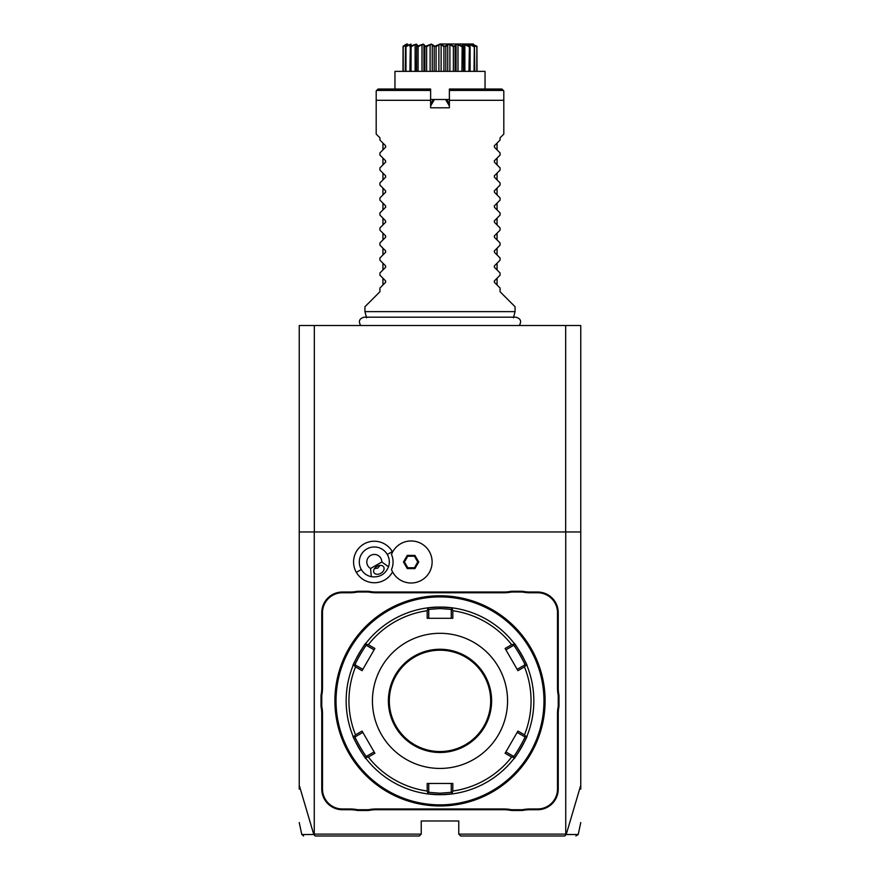 <?xml version="1.0" encoding="UTF-8"?>
<svg xmlns="http://www.w3.org/2000/svg" width="880" height="880" viewBox="0 0 880 880"><rect width="100%" height="100%" fill="white"/><g stroke="black" fill="none" stroke-linecap="round" stroke-linejoin="round"><path stroke-width="1.32" d="M299.244 789.14L299.244 325.512L580.756 325.512L580.756 531.96L565.741 531.96L565.741 834.119L458.766 834.119L458.766 820.985L421.234 820.985L421.234 834.119L314.259 834.119L314.259 531.96L565.741 531.96M299.244 785.257L313.775 834.493L315.249 836L419.353 836L421.234 834.119M392.557 552.079A20.768 20.768 0 0 0 363.935 544.005A20.768 20.768 0 0 0 374.583 582.747A20.768 20.768 0 0 0 392.557 571.901M558.239 789.085L558.239 713.977A38.665 38.665 0 0 1 558.987 706.387L558.987 695.354A38.665 38.665 0 0 1 558.239 687.775L558.239 612.667A20.647 20.647 0 0 0 537.592 592.02L530.046 592.02A38.665 38.665 0 0 1 522.467 591.272L511.434 591.272A38.665 38.665 0 0 1 503.844 592.02L376.156 592.02A38.665 38.665 0 0 1 368.566 591.272L357.533 591.272A38.665 38.665 0 0 1 349.954 592.02L342.408 592.02A20.647 20.647 0 0 0 321.761 612.667L321.761 687.775A38.665 38.665 0 0 1 321.013 695.354L321.013 706.387A38.665 38.665 0 0 1 321.761 713.977L321.761 789.085A20.647 20.647 0 0 0 342.408 809.721L349.954 809.721A38.665 38.665 0 0 1 357.533 810.48L368.566 810.48A38.665 38.665 0 0 1 376.156 809.721L503.844 809.721A38.665 38.665 0 0 1 511.434 810.48L522.467 810.48A38.665 38.665 0 0 1 530.046 809.721L537.592 809.721A20.647 20.647 0 0 0 558.239 789.085L557.491 789.085L557.491 713.977A39.413 39.413 0 0 1 558.239 706.321L558.987 706.387M313.775 834.493C297.693 834.515 297.715 834.526 313.83 834.515L314.259 834.119M299.244 531.96L314.259 531.96M565.741 834.119L566.225 834.493L580.756 785.257L580.756 531.96M580.756 785.257L580.756 789.14M565.675 531.96L565.675 325.512M314.325 531.96L314.325 325.512M458.766 834.119L460.647 836L564.751 836L566.148 834.537C582.285 834.526 582.307 834.515 566.225 834.493M575.894 836L578.215 834.515L580.756 822.558M391.49 554.411L391.479 554.444A18.744 18.744 0 0 1 391.479 569.536L391.49 569.569M370.557 568.491L371.338 576.708A15.015 15.015 0 0 1 366.806 548.988A15.015 15.015 0 0 1 388.542 566.775L381.821 561.99A7.502 7.502 0 0 0 367.257 559.427A7.502 7.502 0 0 0 370.557 568.491L381.821 561.99M371.338 576.708C379.555 577.687 385.286 574.376 388.542 566.775M380.831 573.287A5.632 3.982 -30 0 1 373.967 572.649A5.632 3.982 -30 0 1 376.849 566.39A5.632 3.982 -30 0 1 383.724 567.028A5.632 3.982 -30 0 1 380.831 573.287M374.418 568.623L377.817 568.073L380.006 565.4M391.479 569.536A21.021 21.021 0 0 0 423.753 578.776A21.021 21.021 0 0 0 423.753 545.204A21.021 21.021 0 0 0 391.479 554.444M414.909 568.59L418.726 561.99L414.909 555.39L407.286 555.39L403.469 561.99L407.286 568.59L414.909 568.59L414.425 567.754L417.758 561.99L414.425 556.226L407.77 556.226L404.437 561.99L407.77 567.754L414.425 567.754M418.726 561.99L417.758 561.99M407.286 568.59L407.77 567.754M403.469 561.99L404.437 561.99M407.286 555.39L407.77 556.226M414.909 555.39L414.425 556.226M522.467 810.48L522.39 809.721A39.413 39.413 0 0 1 530.046 808.973L537.592 808.973A19.899 19.899 0 0 0 557.491 789.085M522.39 809.721L511.5 809.721L511.434 810.48M368.566 810.48L368.5 809.721A39.413 39.413 0 0 1 376.156 808.973L503.844 808.973A39.413 39.413 0 0 1 511.5 809.721M368.5 809.721L357.61 809.721L357.533 810.48M321.013 706.387L321.761 706.321A39.413 39.413 0 0 1 322.509 713.977L322.509 789.085A19.899 19.899 0 0 0 342.408 808.973L349.954 808.973A39.413 39.413 0 0 1 357.61 809.721M321.761 706.321L321.761 695.431L321.013 695.354M357.533 591.272L357.61 592.02A39.413 39.413 0 0 1 349.954 592.768L342.408 592.768A19.899 19.899 0 0 0 322.509 612.667L322.509 687.775A39.413 39.413 0 0 1 321.761 695.431M357.61 592.02L368.5 592.02L368.566 591.272M511.434 591.272L511.5 592.02A39.413 39.413 0 0 1 503.844 592.768L376.156 592.768A39.413 39.413 0 0 1 368.5 592.02M511.5 592.02L522.39 592.02L522.467 591.272M558.987 695.354L558.239 695.431A39.413 39.413 0 0 1 557.491 687.775L557.491 612.667A19.899 19.899 0 0 0 537.592 592.768L530.046 592.768A39.413 39.413 0 0 1 522.39 592.02M558.239 695.431L558.239 706.321M440.583 595.771L441.177 595.782L440.583 595.771M441.782 595.793L442.376 595.804L441.782 595.793M447.832 596.068L448.789 596.145M440 595.771L440 595.771A105.105 105.105 0 0 0 334.895 700.876A105.105 105.105 0 0 0 440 805.97L440 805.97A105.105 105.105 0 0 0 545.105 700.876A105.105 105.105 0 0 0 440 595.771M447.689 805.695L450.208 805.475M545.072 703.252L545.083 702.647M545.094 702.053L545.094 701.459M545.094 700.282L545.094 699.688M432.311 596.057L429.792 596.266M439.417 805.97L438.823 805.97L439.417 805.97M438.218 805.959L437.624 805.948L438.218 805.959M432.168 805.684L431.211 805.607M334.928 698.5L334.917 699.094M334.906 699.688L334.906 700.293M334.917 702.658L334.928 703.263M440 596.904A103.972 103.972 0 0 0 336.028 700.876A103.972 103.972 0 0 0 440 804.848A103.972 103.972 0 0 0 543.972 700.876A103.972 103.972 0 0 0 440 596.904M452.947 793.815A93.841 93.841 0 0 0 452.969 793.815L440 794.706A93.841 93.841 0 0 0 440.715 794.706M441.441 794.695A93.841 93.841 0 0 0 442.156 794.684M442.871 794.662A93.841 93.841 0 0 0 443.586 794.64M443.663 794.64A93.841 93.841 0 0 0 446.919 794.453M447.601 794.398A93.841 93.841 0 0 0 452.661 793.848M514.008 643.181A93.841 93.841 0 0 0 513.997 643.17C514.382 641.861 528.308 666.017 526.977 665.632A93.841 93.841 0 0 0 526.966 665.621A93.841 93.841 0 0 1 526.977 736.109A93.841 93.841 0 0 0 526.977 736.109C528.297 735.768 514.36 759.902 513.997 758.571A93.841 93.841 0 0 0 514.008 758.56M514.195 758.329A93.841 93.841 0 0 0 517.561 753.687M517.913 753.17A93.841 93.841 0 0 0 518.276 752.62M518.65 752.059A93.841 93.841 0 0 0 519.024 751.487M519.343 750.981A93.841 93.841 0 0 0 523.061 744.546M523.336 744.018A93.841 93.841 0 0 0 523.644 743.402M523.952 742.808A93.841 93.841 0 0 0 524.238 742.225M524.513 741.653A93.841 93.841 0 0 0 526.724 736.714M526.856 665.346A93.841 93.841 0 0 0 524.524 660.11M524.249 659.549A93.841 93.841 0 0 0 523.963 658.966M523.655 658.361A93.841 93.841 0 0 0 523.347 657.756M523.061 657.217A93.841 93.841 0 0 0 519.354 650.782M519.035 650.287A93.841 93.841 0 0 0 518.661 649.704M517.583 648.076A93.841 93.841 0 0 0 514.404 643.687M440.715 607.035A93.841 93.841 0 0 0 440 607.035L452.969 607.937A93.841 93.841 0 0 0 452.947 607.926M452.661 607.893A93.841 93.841 0 0 0 443.663 607.101M443.586 607.101A93.841 93.841 0 0 0 442.871 607.079M442.156 607.057A93.841 93.841 0 0 0 441.441 607.046M513.997 758.571A93.841 93.841 0 0 1 452.969 793.815L452.111 793.067L452.815 791.021A91.058 91.058 0 0 0 511.665 757.042L513.788 757.46L513.997 758.571M452.969 607.937A93.841 93.841 0 0 1 513.997 643.17L513.788 644.281L511.665 644.699A91.058 91.058 0 0 0 452.815 610.72L452.111 608.674L452.969 607.937M439.285 794.706A93.841 93.841 0 0 0 440 794.706L427.031 793.815A93.841 93.841 0 0 1 366.003 758.571L366.212 757.46L368.335 757.042A91.058 91.058 0 0 0 427.185 791.021L427.174 783.453L452.826 783.453L451.264 783.453L451.264 792.319L452.111 793.067M451.264 792.319L440 793.21L428.736 792.319L428.736 783.453L427.174 783.453M365.992 758.56A93.841 93.841 0 0 0 366.003 758.571C365.618 759.88 351.692 735.735 353.023 736.109A93.841 93.841 0 0 1 353.023 665.632C351.692 666.017 365.618 641.861 366.003 643.17A93.841 93.841 0 0 1 427.031 607.937L440 607.035A93.841 93.841 0 0 0 439.285 607.035M438.559 607.046A93.841 93.841 0 0 0 437.844 607.057M437.118 607.079A93.841 93.841 0 0 0 436.414 607.101M436.337 607.101A93.841 93.841 0 0 0 433.07 607.288M432.388 607.343A93.841 93.841 0 0 0 427.339 607.893M427.053 607.926A93.841 93.841 0 0 0 427.031 607.937L427.889 608.674L427.185 610.72A91.058 91.058 0 0 0 368.335 644.699L366.212 644.281L366.003 643.17A93.841 93.841 0 0 0 365.992 643.181M365.805 643.423A93.841 93.841 0 0 0 362.417 648.076M361.339 649.704A93.841 93.841 0 0 0 360.965 650.287M360.646 650.782A93.841 93.841 0 0 0 356.939 657.217M356.653 657.756A93.841 93.841 0 0 0 356.345 658.361M356.037 658.966A93.841 93.841 0 0 0 355.751 659.549M355.476 660.11A93.841 93.841 0 0 0 353.276 665.038M353.034 665.621A93.841 93.841 0 0 0 353.023 665.632L354.101 665.269L355.52 666.897A91.058 91.058 0 0 0 355.52 734.844L354.101 736.483L353.023 736.109A93.841 93.841 0 0 0 353.034 736.12M353.144 736.395A93.841 93.841 0 0 0 355.476 741.631M355.751 742.192A93.841 93.841 0 0 0 356.037 742.786M356.345 743.38A93.841 93.841 0 0 0 356.653 743.985M356.939 744.524A93.841 93.841 0 0 0 360.646 750.959M360.965 751.465A93.841 93.841 0 0 0 361.339 752.037M361.702 752.598A93.841 93.841 0 0 0 362.065 753.148M362.417 753.665A93.841 93.841 0 0 0 365.596 758.054M427.185 791.021L427.889 793.067L427.031 793.815A93.841 93.841 0 0 0 427.053 793.815M427.339 793.848A93.841 93.841 0 0 0 436.337 794.64M436.414 794.64A93.841 93.841 0 0 0 437.118 794.662M437.844 794.684A93.841 93.841 0 0 0 438.559 794.695M452.815 610.72L452.826 618.299L427.174 618.299L428.736 618.299L428.736 609.422L427.889 608.674M428.736 609.422L440 608.531L451.264 609.422L452.111 608.674M526.977 736.109L525.899 736.483L524.48 734.844A91.058 91.058 0 0 0 524.48 666.897L517.924 670.692L505.109 648.483L505.879 649.836L513.568 645.392L513.788 644.281M513.568 645.392C514.041 644.27 526.042 665.082 524.832 664.895L526.977 665.632M524.48 666.897L525.899 665.269M511.665 757.042L505.109 753.269L517.924 731.06L517.143 732.413L524.832 736.846L525.899 736.483M524.832 736.846C526.042 736.67 514.03 757.471 513.568 756.349L513.788 757.46M505.109 753.269L505.879 751.916L513.568 756.349M452.826 783.453L452.815 791.021M440 768.438A67.562 67.562 0 0 0 507.562 700.876A67.562 67.562 0 0 0 440 633.303A67.562 67.562 0 0 0 372.438 700.876A67.562 67.562 0 0 0 440 768.438M505.109 648.483L511.665 644.699M517.924 731.06L524.48 734.844M428.736 792.319L427.889 793.067M355.52 734.844L362.076 731.06L374.891 753.269L374.121 751.916L366.432 756.349L366.212 757.46M366.432 756.349C365.959 757.471 353.958 736.659 355.168 736.846L354.101 736.483M368.335 644.699L374.891 648.483L362.076 670.692L362.857 669.339L355.168 664.895L354.101 665.269M355.168 664.895C353.958 665.082 365.959 644.27 366.432 645.392L366.212 644.281M374.891 648.483L374.121 649.836L366.432 645.392M427.174 618.299L427.185 610.72M374.891 753.269L368.335 757.042M362.076 670.692L355.52 666.897M451.264 609.422L451.264 618.299L452.826 618.299M440 751.542A50.677 50.677 0 0 0 490.677 700.876A50.677 50.677 0 0 0 440 650.199A50.677 50.677 0 0 0 389.323 700.876A50.677 50.677 0 0 0 440 751.542M355.168 736.846L362.857 732.413L362.076 731.06M524.832 664.895L517.143 669.339L517.924 670.692M366.586 317.801L364.925 311.63L515.075 311.63L513.414 317.801M494.417 145.728L494.472 147.268L494.472 145.673L500.06 140.085L500.06 137.841L503.811 134.09L503.811 90.915L503.811 100.298L449.383 100.298L449.383 107.811L430.617 107.811L430.617 89.045L378.07 89.045L376.189 90.915L376.189 100.298L430.617 100.298M494.318 145.849L494.472 147.268L494.472 145.673L494.472 147.268L494.472 145.673L494.472 147.268L500.06 152.856L500.06 155.1L494.417 160.743M494.318 160.864L494.472 162.283L494.472 160.688L494.472 162.283L494.472 160.688L494.472 162.283L494.472 160.688L494.472 162.283L500.06 167.871L500.06 170.115L494.417 175.758M494.318 175.879L494.472 177.298L494.472 175.703L494.472 177.298L494.472 175.703L494.472 177.298L494.472 175.703L494.472 177.298L500.06 182.886L500.06 185.13L494.417 190.773M494.318 190.894L494.472 192.313L494.472 190.718L494.472 192.313L494.472 190.718L494.472 192.313L494.472 190.718L494.472 192.313L500.06 197.901L500.06 200.145L494.417 205.788M494.318 205.909L494.472 207.328L494.472 205.733L494.472 207.328L494.472 205.733L494.472 207.328L494.472 205.733L494.472 207.328L500.06 212.916L500.06 215.16L494.417 220.803M494.318 220.924L494.472 222.343L494.472 220.748L494.472 222.343L494.472 220.748L494.472 222.343L494.472 220.748L494.472 222.343L500.06 227.931L500.06 230.175L494.307 235.95M494.318 235.939L494.472 237.358L494.472 235.763L494.472 237.358L494.472 235.763L494.472 237.358L494.472 235.763L494.472 237.358L500.06 242.946L500.06 245.19L494.307 250.965M494.318 250.954L494.472 252.373L494.472 250.778L494.472 252.373L494.472 250.778L494.472 252.373L494.472 250.778L494.472 252.373L500.06 257.961L500.06 260.205L494.307 265.98M494.329 267.212L494.472 265.793L494.472 267.377L494.472 265.793L494.472 267.377L494.472 265.793L494.472 267.377L500.06 272.976L500.06 275.209L494.307 280.995M494.329 282.227L494.472 280.808L494.472 282.392L494.472 280.808L494.472 282.392L494.472 280.808L494.472 282.392L500.06 287.991L500.06 291.731L515.075 306.746L515.075 311.63M503.811 90.915L501.93 89.045L449.383 89.045L449.383 100.298M433.235 99.891L430.617 104.06L432.916 100.067L434.434 99.506L430.617 105.985M430.617 102.85L431.167 103.114M430.617 99.506L449.383 99.506M449.383 105.985L445.566 99.506L447.084 100.067L448.833 103.114L449.383 102.85M445.566 99.506L434.434 99.506M446.798 99.902L448.833 103.114M394.955 89.045L394.955 71.357L485.045 71.357L485.045 72.479M394.955 71.357L394.955 72.479M402.974 71.357L403.062 46.255C407.935 43.186 407.935 43.186 403.062 46.255L407.638 44.099L405.526 46.255L410.982 44.099L410.344 46.255L416.306 44.099L417.186 46.255L423.247 44.099L425.579 46.255L431.332 44.099L434.951 46.255L440 44.099L444.675 46.255L448.668 44.099L454.08 46.255L456.753 44.099L462.814 46.255C461.571 43.186 463.771 43.186 469.425 46.255L469.018 44.099L474.331 46.255L472.362 44.099L476.938 46.255L477.026 71.357M476.894 46.255L476.784 71.357M476.784 46.75L473.187 45.122M474.474 46.255L474.749 71.357M474.331 46.255L474.023 71.357M474.023 46.75L470.052 44.561L470.052 46.563M470.052 44.561L468.952 44.561L470.107 46.75L470.107 71.357M469.425 46.255L468.952 71.357M468.952 46.75L464.871 44.561L464.871 71.357M464.871 44.561L463.309 44.561L463.408 71.357M463.628 71.357L463.628 46.09L463.408 46.75L462.814 46.255M462.176 46.079L461.912 71.357M461.912 46.75L457.996 44.561L457.996 71.357M456.071 44.913L456.071 71.357L456.071 44.561L455.114 46.75L455.114 71.357M457.996 44.561L456.071 44.561M454.08 46.255L453.376 46.75L453.376 71.357M455.114 46.75L454.421 46.255M453.376 46.75L449.889 44.561L449.889 71.357M449.889 44.561L447.744 44.561L447.744 71.357M447.744 44.561L445.797 46.75L445.797 71.357M444.543 46.156L443.927 46.75L443.927 71.357M445.797 46.75L445.049 46.255M443.927 46.75L441.111 44.561L441.111 71.357M441.111 44.561L438.889 44.561L438.889 71.357M438.889 44.561L436.073 46.75L436.073 71.357M434.951 46.255L434.203 46.75L434.203 71.357M436.073 46.75L435.325 46.255M434.203 46.75L432.256 44.561L432.256 71.357M432.256 44.561L430.111 44.561L430.111 71.357M430.111 44.561L426.624 46.75L426.624 71.357M425.579 46.255L424.886 46.75L424.886 71.357M426.624 46.75L425.92 46.255M423.929 44.913L423.929 71.357L423.929 44.561L422.004 44.561L422.004 71.357M424.886 46.75L423.929 44.561M422.004 44.561L418.088 46.75L418.088 71.357M417.186 46.255L416.592 46.75L416.592 71.357M418.088 46.75L417.483 46.255M415.129 71.357L415.129 44.561L416.691 44.561L416.372 71.357M415.129 44.561L411.048 46.75L411.048 71.357M410.344 46.255L409.893 71.357M409.893 46.75L411.048 44.561L409.948 44.561L409.948 46.563M409.948 44.561L405.977 46.75L405.977 71.357M405.526 46.255L405.251 71.357M406.813 44.561L403.216 46.75L403.216 71.357M467.885 45.529L467.126 45.199M476.938 46.255C472.065 43.186 472.065 43.186 476.938 46.255M440 44L473.33 44L440 44M403.062 46.255L404.536 45.32M404.844 45.122L406.67 44M417.252 45.485L417.164 44.649M413.655 44.858L413.105 45.1M364.925 311.63L364.925 306.746L379.94 291.731L379.94 287.991L385.528 282.392L385.528 280.808L379.94 275.209L379.94 272.976L385.528 267.377L385.528 265.793L379.94 260.205L379.94 257.961L385.528 252.373L385.528 250.778L379.94 245.19L379.94 242.946L385.528 237.358L385.528 235.763L379.94 230.175L379.94 227.931L385.528 222.343L385.528 220.748L379.94 215.16L379.94 212.916L385.528 207.328L385.528 205.733L379.94 200.145L379.94 197.901L385.528 192.313L385.528 190.718L379.94 185.13L379.94 182.886L385.528 177.298L385.528 175.703L379.94 170.115L379.94 167.871L385.528 162.283L385.528 160.688L379.94 155.1L379.94 152.856L385.528 147.268L385.528 145.673L385.682 147.07M385.528 160.688L385.682 162.085M385.528 175.703L385.682 177.1M385.528 190.718L385.682 192.115M385.528 205.733L385.682 207.13M385.528 220.748L385.682 222.145M385.528 235.763L385.682 237.16M385.528 250.778L385.682 252.175M385.528 265.793L385.682 267.19M385.528 280.808L385.682 282.205M376.189 90.915L376.189 134.09L379.94 137.841L379.94 140.085L385.528 145.673L385.528 147.268L385.528 145.673M494.472 267.377L494.318 265.969M494.472 282.392L494.318 280.984M361.306 569.503L356.334 572.374M387.31 554.488L392.293 551.606M557.491 713.977L558.239 713.977M537.592 808.973L537.592 809.721M530.046 808.973L530.046 809.721M503.844 808.973L503.844 809.721M376.156 808.973L376.156 809.721M349.954 808.973L349.954 809.721M342.408 808.973L342.408 809.721M322.509 789.085L321.761 789.085M322.509 713.977L321.761 713.977M322.509 687.775L321.761 687.775M322.509 612.667L321.761 612.667M342.408 592.768L342.408 592.02M349.954 592.768L349.954 592.02M376.156 592.768L376.156 592.02M503.844 592.768L503.844 592.02M530.046 592.768L530.046 592.02M537.592 592.768L537.592 592.02M557.491 612.667L558.239 612.667M557.491 687.775L558.239 687.775M440 794.706L440 793.21M440 607.035L440 608.531M440 649.264A51.612 51.612 0 0 0 388.388 700.876A51.612 51.612 0 0 0 440 752.488A51.612 51.612 0 0 0 491.612 700.876A51.612 51.612 0 0 0 440 649.264M430.617 90.431L376.673 90.431M503.327 90.431L449.383 90.431M299.244 822.558L301.785 834.515L303.622 836M519.343 325.512C521.774 321.2 520.597 318.428 515.801 317.185L364.199 317.185C359.403 318.428 358.226 321.2 360.657 325.512M485.045 89.045L485.045 71.357M382.943 149.853L382.943 143.088M382.943 164.868L382.943 158.103M382.943 179.883L382.943 173.118M382.943 194.898L382.943 188.133M382.943 209.913L382.943 203.148M382.943 224.928L382.943 218.163M382.943 239.943L382.943 233.178M382.943 254.958L382.943 248.193M382.943 269.973L382.943 263.208M382.943 284.988L382.943 278.212M497.057 143.088L497.057 149.853M497.057 158.103L497.057 164.868M497.057 173.118L497.057 179.883M497.057 188.133L497.057 194.898M497.057 203.148L497.057 209.913M497.057 218.163L497.057 224.928M497.057 233.178L497.057 239.943M497.057 248.193L497.057 254.958M497.057 263.208L497.057 269.973M497.057 278.212L497.057 284.988"/></g></svg>
